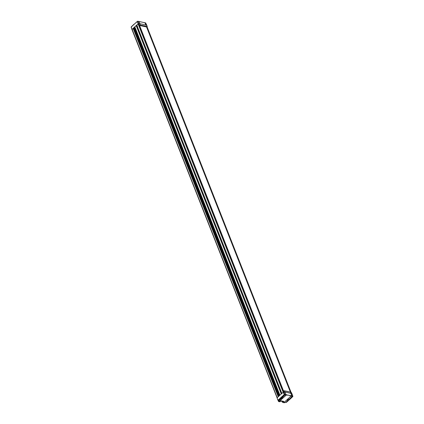 <?xml version="1.0" encoding="UTF-8"?>
<svg xmlns="http://www.w3.org/2000/svg" width="424" height="424" viewBox="0 0 424 424"><rect width="100%" height="100%" fill="white"/><g stroke="black" fill="none" stroke-linecap="round" stroke-linejoin="round"><path stroke-width="0.64" d="M278.245 396.742L133.162 28.429L134.827 26.866A63.478 31.832 -21.5 0 1 136.199 25.647L136.512 25.668L281.51 393.758L136.512 25.668M277.211 397.76L132.161 29.41A63.478 31.832 -21.5 0 1 133.162 28.429L278.245 396.747M279.909 395.184L134.827 26.866M278.102 400.288L277.073 397.956L278.133 400.192A69.197 34.704 -21.5 0 1 281.197 397.283A69.197 34.704 -21.5 0 1 284.218 394.67L284.944 394.5L284.87 394.924L284.218 394.67L283.285 392.258A69.297 34.752 158.5 0 0 280.2 394.919A69.297 34.752 158.5 0 0 277.111 397.866L132.601 30.809M281.849 393.467L136.788 25.143A63.478 31.832 -21.5 0 1 138.123 24.02L138.425 23.935L283.465 392.142M283.179 390.928L139.189 25.387M136.82 25.345L136.523 25.61M146.799 25.435L145.443 22.912M139.231 25.085L138.669 23.839L139.311 25.207L140.423 25.117A78.027 39.13 -21.5 0 1 146.418 26.415L147.255 26.696L146.773 25.361L145.93 25.08L144.923 22.764L138.685 21.412M138.939 21.465L139.931 23.781L138.929 21.465L137.535 21.226L134.037 24.375M134.042 24.195L131.186 26.924L132.002 29.489A69.297 34.752 -21.5 0 1 135.097 26.548A69.297 34.752 -21.5 0 1 138.176 23.882L137.259 21.603L137.811 21.2L137.259 21.603A69.197 34.704 158.5 0 0 134.244 24.216A69.197 34.704 158.5 0 0 131.18 27.131L131.965 29.579L131.143 27.221M138.669 23.839L138.176 23.882M277.1 397.876L131.965 29.585M146.826 25.758L146.799 25.371L146.826 25.758M145.777 23.453L145.724 23.007L144.923 22.764L145.93 25.08A78.069 39.151 -21.5 0 0 139.931 23.781L140.392 25.276L139.931 23.781L138.939 23.659L139.374 25.164L146.375 26.574A77.91 39.072 158.5 0 0 140.392 25.276L139.406 25.154M137.614 21.348L137.259 21.603M144.923 22.764L144.6 22.695M138.881 23.654L138.038 21.301M138.478 24.142L139.072 25.445M146.916 27.147L146.847 26.839M139.226 25.392L146.921 27.062M291.341 392.507L290.493 392.168A78.027 39.13 158.5 0 0 284.499 390.87L283.486 390.748L284.944 394.5L291.908 395.889L291.765 396.297L288.755 395.237L284.87 394.924M280.37 398.735L280.338 398.438L280.37 398.735A1.198 0.599 158.5 0 0 280.381 398.767L280.614 398.046L281.504 397.717A1.277 0.641 -21.5 0 1 282.273 397.643C282.935 398.3 282.395 398.788 280.656 399.106A1.277 0.641 -21.5 0 1 280.317 398.814A68.81 34.508 158.5 0 0 278.536 400.548L278.939 401.608L279.866 401.65L281.086 400.765L283.545 401.38M292.73 396.514L291.765 396.297L291.039 393.456L291.908 395.889L292.862 396.329A0.307 0.265 169.5 0 1 292.873 396.361L288.458 400.579A1.277 0.641 -21.5 0 1 287.726 400.643C286.984 399.784 287.525 399.302 289.343 399.18A1.277 0.641 -21.5 0 1 289.682 399.493L289.528 399.556A1.198 0.599 158.5 0 0 289.55 399.355M288.802 399.148A0.609 0.307 -21.5 0 1 288.659 399.36A0.609 0.307 -21.5 0 1 288.108 399.615A0.609 0.307 -21.5 0 1 287.679 399.519M280.365 398.719A1.198 0.599 158.5 0 0 281.202 398.92A1.198 0.599 158.5 0 0 282.305 398.417L282.199 397.627L282.596 397.85L282.326 397.654M280.253 398.597L280.614 398.046M281.833 397.659A0.609 0.307 -21.5 0 1 281.7 397.85A0.609 0.307 -21.5 0 1 281.123 398.11A0.609 0.307 -21.5 0 1 280.704 397.982A0.609 0.307 -21.5 0 1 280.704 397.972M280.381 398.767A1.198 0.599 158.5 0 0 280.683 399L282.305 398.417A1.198 0.599 158.5 0 0 282.585 397.829M283.831 401.666L283.031 402.339L284.101 402.726L286.46 402.265A68.81 34.508 158.5 0 0 288.458 400.579L288.739 400.261L288.458 400.579M277.073 397.956L278.202 400.325M292.602 396.604L292.862 396.329L291.908 393.742L291.044 393.456A78.069 39.151 158.5 0 0 285.039 392.152L284.022 392.03M291.908 393.742L291.267 392.396L291.86 393.726M283.285 392.258L283.99 392.025M287.313 400.208A1.198 0.599 158.5 0 0 288.739 400.261L286.481 402.307L285.734 402.44L287.748 400.532A1.198 0.599 158.5 0 0 288.431 400.473M287.451 399.694L287.324 400.24L287.748 400.532M284.621 394.543L284.716 394.94A68.81 34.508 158.5 0 0 281.589 397.638A68.81 34.508 158.5 0 0 281.504 397.717L281.488 397.723M285.909 394.585L285.029 392.152L285.909 394.59M281.981 400.982L282.797 401.952L283.545 401.385M280.683 399L278.663 400.908A0.307 0.27 160.3 0 1 278.282 400.781M283.794 401.353L283.524 401.295M285.665 402.456L283.799 402.726L291.41 395.682M283.2 402.238L282.591 401.115M282.464 401.083L282.729 402.302L281.531 400.897M283.031 402.339L282.729 402.302M292.041 393.859L292.873 396.361A0.307 0.265 169.5 0 1 292.666 396.668A68.81 34.508 158.5 0 1 289.682 399.493M283.746 392.041L283.365 390.737M283.057 390.986L283.672 392.285M278.584 396.419L133.518 28.143M279.003 396.027L133.936 27.751M279.416 395.634L134.35 27.364M132.161 29.41L277.248 397.728M281.282 393.96L136.199 25.647M136.788 25.143L281.865 393.451M283.2 392.322L138.123 24.02M146.847 27.046L290.684 392.205M146.932 26.86L290.869 392.264M290.991 392.306L147.048 26.882M132.564 30.841L277.126 397.844M138.69 24.274L283.534 391.983L138.664 24.279M281.494 393.774L136.486 25.647M136.327 25.61L281.388 393.864M279.835 395.253L134.763 26.972M279.628 395.444L134.556 27.168M279.209 395.831L134.143 27.56M278.791 396.223L133.724 27.947M278.377 396.615L133.311 28.339M283.285 390.806L139.358 25.419M290.392 392.11L146.561 26.982M139.549 25.461L283.418 390.7M137.047 26.246L137.021 25.848M139.374 25.164L147.165 26.876M146.805 25.392L147.255 26.786M145.421 22.907L145.135 22.817M144.494 22.716L144.155 22.647M138.309 21.359L145.607 22.891L146.927 25.472M281.748 393.26L281.637 393.647M291.209 392.407L290.456 392.126L291.039 393.456L290.376 392.142M285.31 394.548L282.273 397.643L281.054 397.77M292.428 396.09L289.263 399.159M280.116 401.364L280.349 400.934M282.718 401.931L282.543 402.286L281.721 401.533L282.114 401.316M281.732 401.433L281.488 400.892M286.396 394.596L286.343 395.02L278.913 401.666L280.089 401.724L280.137 401.422M289.587 399.456A1.198 0.599 158.5 0 0 289.571 399.397A1.198 0.599 158.5 0 0 289.338 399.185M283.72 402.625L282.543 402.286L281.419 400.881M284.493 390.864L285.029 392.152L284.499 390.87M283.481 390.732L290.445 392.126M284.488 390.859A77.91 39.072 -21.5 0 1 287.88 391.522M147.102 26.898L291.05 392.327M136.761 25.191L281.833 393.477M132.108 29.558L277.164 397.807M290.419 392.115L146.587 26.988M137.461 26.166L136.798 26.161L136.565 25.7M281.716 393.186L281.562 393.711M283.709 392.052L283.327 390.743L284.44 390.822M283.624 401.401L280.932 400.818L280.031 401.364M287.324 400.24C287.006 399.779 287.663 399.429 289.295 399.191L289.571 399.397M278.541 401.517L277.529 399.228M280.418 401.581L280.444 401.003"/></g></svg>
